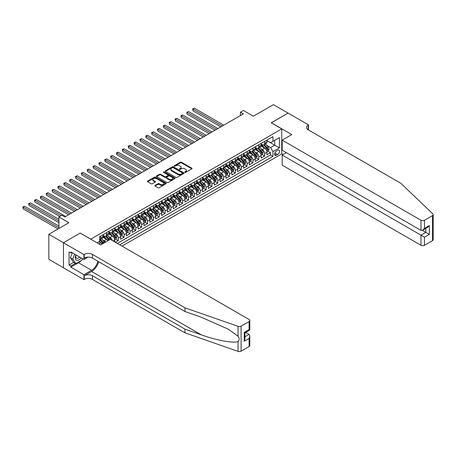 <?xml version="1.0" encoding="UTF-8"?>
<svg xmlns="http://www.w3.org/2000/svg" width="456" height="456" viewBox="0 0 456 456"><rect width="100%" height="100%" fill="white"/><g stroke="black" fill="none" stroke-linecap="round" stroke-linejoin="round"><path stroke-width="0.68" d="M184.908 172.379A0.57 0.331 0 0 0 185.712 172.379L191.816 168.857A0.815 0.467 0 0 0 192.056 168.526A0.815 0.467 0 0 0 191.816 168.19L181.471 162.216A0.815 0.467 0 0 0 180.32 162.216L174.215 165.745A0.57 0.331 0 0 0 175.018 166.206L175.811 165.75A2.599 1.499 0 0 1 179.487 165.75L180.348 166.252A2.599 1.499 0 0 1 181.112 167.312A2.599 1.499 0 0 1 180.348 168.372L179.561 168.828A0.57 0.331 0 0 0 180.365 169.296L181.157 168.84A2.599 1.499 0 0 1 184.834 168.84L185.695 169.336A2.599 1.499 0 0 1 186.458 170.396A2.599 1.499 0 0 1 185.695 171.462L184.908 171.918A0.57 0.331 0 0 0 184.908 172.379L184.908 171.918M155.086 185.381A0.815 0.467 0 0 0 154.852 185.712A0.815 0.467 0 0 0 155.086 186.048L157.993 187.724A0.815 0.467 0 0 0 159.138 187.724L165.921 183.808A0.815 0.467 0 0 0 166.161 183.472A0.815 0.467 0 0 0 165.921 183.141L155.576 177.167A0.815 0.467 0 0 0 154.424 177.167L147.647 181.083A0.815 0.467 0 0 0 147.408 181.414A0.815 0.467 0 0 0 147.647 181.75L151.153 183.774A0.815 0.467 0 0 0 152.298 183.774L155.205 182.098A0.815 0.467 0 0 0 155.439 181.767A0.815 0.467 0 0 0 155.205 181.431L153.467 180.428A2.172 1.254 0 0 1 152.828 179.539A2.172 1.254 0 0 1 154.168 178.381A2.172 1.254 0 0 1 156.539 178.655L163.351 182.588A2.172 1.254 0 0 1 163.989 183.472A2.172 1.254 0 0 1 162.644 184.634A2.172 1.254 0 0 1 160.278 184.361L159.138 183.705A0.815 0.467 0 0 0 157.993 183.705L155.086 185.381L155.086 186.048L157.993 184.384L157.993 183.705M80.302 233.124L90.847 239.109L281.745 128.894L271.206 122.806L288.038 113.088L273.4 104.635L253.342 116.217L243.39 110.466L240.46 112.159L243.39 113.852L64.786 216.965L61.856 215.272L58.932 216.965L58.932 228.462M80.302 233.022L63.469 242.746L48.832 234.293L68.884 222.71L58.932 216.965M175.868 177.401A0.815 0.467 0 0 0 177.013 177.401L183.796 173.485A0.815 0.467 0 0 0 184.036 173.155A0.815 0.467 0 0 0 183.796 172.818L173.451 166.85A0.815 0.467 0 0 0 172.305 166.85L165.522 170.766A0.815 0.467 0 0 0 165.283 171.097A0.815 0.467 0 0 0 165.522 171.427L175.868 177.401M163.767 172.505A0.57 0.331 0 0 1 164.342 172.585L174.847 178.649L168.076 182.56A0.815 0.467 0 0 1 166.93 182.56L156.585 176.586L156.585 175.925A0.815 0.467 0 0 0 156.345 176.255A0.815 0.467 0 0 0 156.585 176.586M156.585 175.925L159.486 174.249A0.815 0.467 0 0 1 160.637 174.249L164.833 176.671A0.815 0.467 0 0 0 165.978 176.671L167.905 175.56A0.815 0.467 0 0 0 168.144 175.229A0.815 0.467 0 0 0 167.905 174.893L163.539 172.374A0.57 0.331 0 0 1 164.342 171.906L174.859 177.982A0.815 0.467 0 0 1 175.098 178.313A0.815 0.467 0 0 1 174.859 178.644L174.859 177.982M63.441 267.746L48.832 259.31L48.832 234.293M115.322 242.256L118.252 240.563L115.585 239.024M114.439 233.187L115.909 234.036A3.312 1.915 60 0 1 118.252 238.095L120.589 236.744L120.589 239.212L124.106 237.183L121.438 235.644M120.293 229.807L121.763 230.656A3.312 1.915 60 0 1 124.106 234.715L126.449 233.364L126.449 235.832L129.96 233.803L127.298 232.264M126.147 226.427L127.617 227.276A3.312 1.915 60 0 1 129.96 231.334L132.303 229.984L132.303 232.452L135.82 230.422L133.152 228.883M132.006 223.047L133.477 223.896A3.312 1.915 60 0 1 135.82 227.954L138.157 226.598L138.157 229.066L141.673 227.042L139.006 225.503M137.86 219.667L139.331 220.516A3.312 1.915 60 0 1 141.673 224.574L144.016 223.218L144.016 225.686L147.527 223.657L144.865 222.123M143.714 216.286L145.185 217.136A3.312 1.915 60 0 1 147.527 221.188L149.87 219.838L149.87 222.306L153.387 220.276L150.719 218.737M149.574 212.906L151.044 213.756A3.312 1.915 60 0 1 153.387 217.808L155.724 216.457L155.724 218.926L159.241 216.896L156.573 215.357M155.428 209.521L156.898 210.37A3.312 1.915 60 0 1 159.241 214.428L161.584 213.077L161.584 215.545L165.095 213.516L162.433 211.977M161.281 206.14L162.752 206.99A3.312 1.915 60 0 1 165.095 211.048L167.437 209.697L167.437 212.165L170.954 210.136L168.287 208.597M167.141 202.76L168.612 203.61A3.312 1.915 60 0 1 170.954 207.668L173.297 206.317L173.297 208.785L176.808 206.756L174.141 205.217M172.995 199.38L174.466 200.23A3.312 1.915 60 0 1 176.808 204.288L179.151 202.937L179.151 205.405L182.662 203.376L180 201.837M178.849 196L180.32 196.85A3.312 1.915 60 0 1 182.662 200.908L185.005 199.551L185.005 202.019L188.522 199.996L185.854 198.457M184.708 192.62L186.179 193.469A3.312 1.915 60 0 1 188.522 197.528L190.864 196.171L190.864 198.639L194.376 196.61L191.708 195.077M190.562 189.24L192.033 190.089A3.312 1.915 60 0 1 194.376 194.142L196.718 192.791L196.718 195.259L200.23 193.23L197.568 191.691M196.416 185.86L197.887 186.709A3.312 1.915 60 0 1 200.23 190.762L202.572 189.411L202.572 191.879L206.089 189.85L203.422 188.311M202.276 182.474L203.746 183.323A3.312 1.915 60 0 1 206.089 187.382L208.432 186.031L208.432 188.499L211.943 186.47L209.275 184.931M208.13 179.094L209.6 179.943A3.312 1.915 60 0 1 211.943 184.002L214.286 182.651L214.286 185.119L217.797 183.09L215.135 181.551M213.984 175.714L215.454 176.563A3.312 1.915 60 0 1 217.797 180.622L220.14 179.271L220.14 181.739L223.657 179.71L220.989 178.171M219.843 172.334L221.314 173.183A3.312 1.915 60 0 1 223.657 177.241L225.999 175.891L225.999 178.359L229.51 176.329L226.843 174.79M225.697 168.954L227.168 169.803A3.312 1.915 60 0 1 229.51 173.861L231.853 172.505L231.853 174.973L235.364 172.949L232.702 171.41M231.551 165.574L233.022 166.423A3.312 1.915 60 0 1 235.364 170.481L237.707 169.125L237.707 171.593L241.224 169.564L238.556 168.03M237.411 162.194L238.881 163.043A3.312 1.915 60 0 1 241.224 167.095L243.567 165.745L243.567 168.213L247.078 166.183L244.41 164.644M243.265 158.813L244.735 159.663A3.312 1.915 60 0 1 247.078 163.715L249.421 162.364L249.421 164.833L252.932 162.803L250.27 161.264M249.118 155.428L250.589 156.277A3.312 1.915 60 0 1 252.932 160.335L255.274 158.984L255.274 161.452L258.791 159.423L256.124 157.884M254.978 152.047L256.449 152.897A3.312 1.915 60 0 1 258.791 156.955L261.134 155.604L261.134 158.072L264.645 156.043L264.645 153.575A3.312 1.915 -120 0 0 262.303 149.517L260.832 148.667M261.978 154.504L264.645 156.043M102.053 244.131A3.312 1.915 -120 0 0 100.685 242.826L98.924 241.811M107.912 240.751A3.312 1.915 -120 0 0 106.539 239.446L102.919 237.354M105.57 242.102A3.312 1.915 60 0 0 104.196 240.802L102.725 239.953M114.735 241.914L114.735 240.124A3.312 1.915 -120 0 0 112.393 236.065L108.773 233.974M112.256 240.483A3.312 1.915 60 0 0 110.05 237.416L108.579 236.567M120.589 236.744A3.312 1.915 -120 0 0 118.252 232.685L114.627 230.593M126.449 233.364A3.312 1.915 -120 0 0 124.106 229.305L120.487 227.213M132.303 229.984A3.312 1.915 -120 0 0 129.96 225.925L126.34 223.833M138.157 226.598A3.312 1.915 -120 0 0 135.82 222.545L132.194 220.453M144.016 223.218A3.312 1.915 -120 0 0 141.673 219.165L138.054 217.073M149.87 219.838A3.312 1.915 -120 0 0 147.527 215.779L143.908 213.693M155.724 216.457A3.312 1.915 -120 0 0 153.387 212.399L149.762 210.307M161.584 213.077A3.312 1.915 -120 0 0 159.241 209.019L155.621 206.927M167.437 209.697A3.312 1.915 -120 0 0 165.095 205.639L161.475 203.547M173.297 206.317A3.312 1.915 -120 0 0 170.954 202.259L167.329 200.167M179.151 202.937A3.312 1.915 -120 0 0 176.808 198.879L173.189 196.787M185.005 199.551A3.312 1.915 -120 0 0 182.662 195.499L179.043 193.407M190.864 196.171A3.312 1.915 -120 0 0 188.522 192.118L184.897 190.027M196.718 192.791A3.312 1.915 -120 0 0 194.376 188.733L190.756 186.646M202.572 189.411A3.312 1.915 -120 0 0 200.23 185.353L196.61 183.261M208.432 186.031A3.312 1.915 -120 0 0 206.089 181.972L202.464 179.881M214.286 182.651A3.312 1.915 -120 0 0 211.943 178.592L208.324 176.5M220.14 179.271A3.312 1.915 -120 0 0 217.797 175.212L214.177 173.12M225.999 175.891A3.312 1.915 -120 0 0 223.657 171.832L220.031 169.74M231.853 172.505A3.312 1.915 -120 0 0 229.51 168.452L225.891 166.36M237.707 169.125A3.312 1.915 -120 0 0 235.364 165.072L231.745 162.98M243.567 165.745A3.312 1.915 -120 0 0 241.224 161.686L237.599 159.6M249.421 162.364A3.312 1.915 -120 0 0 247.078 158.306L243.458 156.214M255.274 158.984A3.312 1.915 -120 0 0 252.932 154.926L249.312 152.834M261.134 155.604A3.312 1.915 -120 0 0 258.791 151.546L255.166 149.454M277.704 150.298L276.416 151.039A2.565 1.482 120 0 0 274.74 153.301A2.565 1.482 120 0 0 275.133 155.359A2.565 1.482 120 0 0 276.416 155.234L277.704 154.487A2.565 1.482 120 0 0 279.38 152.224A2.565 1.482 120 0 0 278.986 150.166A2.565 1.482 120 0 0 277.704 150.298M122.026 246.126L281.745 153.911L281.745 128.894M119.746 244.804L272.962 156.345L272.962 151.614L270.619 147.556L266.686 145.287M97.139 242.843L99.63 241.406L99.63 236.675L272.962 136.6L272.962 141.337L279.403 137.615L279.403 147.892L272.962 151.614M103.022 235.256L104.196 235.929A3.312 1.915 60 0 0 105.855 236.094L108.192 234.743A3.312 1.915 -120 0 0 108.881 233.227L108.881 231.334M108.881 231.876L110.05 232.549A3.312 1.915 60 0 0 111.709 232.714L114.051 231.363A3.312 1.915 -120 0 0 114.735 229.847L114.735 227.954M114.735 228.496L115.909 229.168A3.312 1.915 60 0 0 117.562 229.334L119.905 227.983A3.312 1.915 -120 0 0 120.589 226.467L120.589 224.574M120.589 225.11L121.763 225.788A3.312 1.915 60 0 0 123.422 225.954L125.759 224.603A3.312 1.915 -120 0 0 126.449 223.087L126.449 221.188M126.449 221.73L127.617 222.408A3.312 1.915 60 0 0 129.276 222.574L131.619 221.217A3.312 1.915 -120 0 0 132.303 219.701L132.303 217.808M132.303 218.35L133.477 219.028A3.312 1.915 60 0 0 135.13 219.194L137.473 217.837A3.312 1.915 -120 0 0 138.157 216.321L138.157 214.428M138.157 214.97L139.331 215.648A3.312 1.915 60 0 0 140.989 215.808L143.326 214.457A3.312 1.915 -120 0 0 144.016 212.941L144.016 211.048M144.016 211.59L145.185 212.268A3.312 1.915 60 0 0 146.843 212.428L149.186 211.077A3.312 1.915 -120 0 0 149.87 209.56L149.87 207.668M149.87 208.21L151.044 208.882A3.312 1.915 60 0 0 152.697 209.047L155.04 207.697A3.312 1.915 -120 0 0 155.724 206.18L155.724 204.288M155.724 204.829L156.898 205.502A3.312 1.915 60 0 0 158.557 205.667L160.894 204.316A3.312 1.915 -120 0 0 161.584 202.8L161.584 200.908M161.584 201.449L162.752 202.122A3.312 1.915 60 0 0 164.411 202.287L166.754 200.936A3.312 1.915 -120 0 0 167.437 199.42L167.437 197.522M167.437 198.064L168.612 198.742A3.312 1.915 60 0 0 170.265 198.907L172.607 197.556A3.312 1.915 -120 0 0 173.297 196.04L173.297 194.142M173.297 194.683L174.466 195.362A3.312 1.915 60 0 0 176.124 195.527L178.461 194.17A3.312 1.915 -120 0 0 179.151 192.654L179.151 190.762M179.151 191.303L180.32 191.982A3.312 1.915 60 0 0 181.978 192.147L184.321 190.79A3.312 1.915 -120 0 0 185.005 189.274L185.005 187.382M185.005 187.923L186.179 188.602A3.312 1.915 60 0 0 187.832 188.761L190.175 187.41A3.312 1.915 -120 0 0 190.864 185.894L190.864 184.002M190.864 184.543L192.033 185.221A3.312 1.915 60 0 0 193.692 185.381L196.029 184.03A3.312 1.915 -120 0 0 196.718 182.514L196.718 180.622M196.718 181.163L197.887 181.836A3.312 1.915 60 0 0 199.546 182.001L201.888 180.65A3.312 1.915 -120 0 0 202.572 179.134L202.572 177.241M202.572 177.783L203.746 178.456A3.312 1.915 60 0 0 205.399 178.621L207.742 177.27A3.312 1.915 -120 0 0 208.432 175.754L208.432 173.861M208.432 174.403L209.6 175.075A3.312 1.915 60 0 0 211.259 175.241L213.596 173.89A3.312 1.915 -120 0 0 214.286 172.374L214.286 170.476M214.286 171.017L215.454 171.695A3.312 1.915 60 0 0 217.113 171.861L219.456 170.51A3.312 1.915 -120 0 0 220.14 168.994L220.14 167.095M220.14 167.637L221.314 168.315A3.312 1.915 60 0 0 222.967 168.481L225.31 167.124A3.312 1.915 -120 0 0 225.999 165.608L225.999 163.715M225.999 164.257L227.168 164.935A3.312 1.915 60 0 0 228.826 165.1L231.163 163.744A3.312 1.915 -120 0 0 231.853 162.228L231.853 160.335M231.853 160.877L233.022 161.555A3.312 1.915 60 0 0 234.68 161.715L237.023 160.364A3.312 1.915 -120 0 0 237.707 158.848L237.707 156.955M237.707 157.497L238.881 158.175A3.312 1.915 60 0 0 240.534 158.335L242.877 156.984A3.312 1.915 -120 0 0 243.567 155.467L243.567 153.575M243.567 154.117L244.735 154.789A3.312 1.915 60 0 0 246.394 154.954L248.731 153.604A3.312 1.915 -120 0 0 249.421 152.087L249.421 150.195M249.421 150.736L250.589 151.409A3.312 1.915 60 0 0 252.248 151.574L254.59 150.224A3.312 1.915 -120 0 0 255.274 148.707L255.274 146.815M255.274 147.356L256.449 148.029A3.312 1.915 60 0 0 258.102 148.194L260.444 146.843A3.312 1.915 -120 0 0 261.134 145.327L261.134 143.429M117.283 243.384L270.499 154.926L270.499 152.663L266.988 154.692L266.988 152.224A3.312 1.915 -120 0 0 264.645 148.166L261.026 146.074M261.134 143.971L262.303 144.649A3.312 1.915 -120 0 0 263.961 144.814A3.312 1.915 -120 0 0 264.645 143.298L264.645 141.406M263.961 144.814L266.298 143.463A3.312 1.915 -120 0 0 266.988 141.947L266.988 140.049M100.685 236.065L100.685 237.958A3.312 1.915 60 0 1 99.995 239.474A3.312 1.915 60 0 1 99.63 239.611M99.995 239.474L102.338 238.123A3.312 1.915 -120 0 0 103.022 236.607L103.022 234.715M106.539 232.685L106.539 234.578A3.312 1.915 60 0 1 105.855 236.094M112.393 229.305L112.393 231.198A3.312 1.915 60 0 1 111.709 232.714M118.252 225.925L118.252 227.818A3.312 1.915 60 0 1 117.562 229.334M124.106 222.545L124.106 224.437A3.312 1.915 60 0 1 123.422 225.954M129.96 219.165L129.96 221.057A3.312 1.915 60 0 1 129.276 222.574M135.82 215.779L135.82 217.677A3.312 1.915 60 0 1 135.13 219.194M141.673 212.399L141.673 214.291A3.312 1.915 60 0 1 140.989 215.808M147.527 209.019L147.527 210.911A3.312 1.915 60 0 1 146.843 212.428M153.387 205.639L153.387 207.531A3.312 1.915 60 0 1 152.697 209.047M159.241 202.259L159.241 204.151A3.312 1.915 60 0 1 158.557 205.667M165.095 198.879L165.095 200.771A3.312 1.915 60 0 1 164.411 202.287M170.954 195.499L170.954 197.391A3.312 1.915 60 0 1 170.265 198.907M176.808 192.113L176.808 194.011A3.312 1.915 60 0 1 176.124 195.527M182.662 188.733L182.662 190.631A3.312 1.915 60 0 1 181.978 192.147M188.522 185.353L188.522 187.245A3.312 1.915 60 0 1 187.832 188.761M194.376 181.972L194.376 183.865A3.312 1.915 60 0 1 193.692 185.381M200.23 178.592L200.23 180.485A3.312 1.915 60 0 1 199.546 182.001M206.089 175.212L206.089 177.105A3.312 1.915 60 0 1 205.399 178.621M211.943 171.832L211.943 173.725A3.312 1.915 60 0 1 211.259 175.241M217.797 168.452L217.797 170.345A3.312 1.915 60 0 1 217.113 171.861M223.657 165.066L223.657 166.964A3.312 1.915 60 0 1 222.967 168.481M229.51 161.686L229.51 163.584A3.312 1.915 60 0 1 228.826 165.1M235.364 158.306L235.364 160.198A3.312 1.915 60 0 1 234.68 161.715M241.224 154.926L241.224 156.818A3.312 1.915 60 0 1 240.534 158.335M247.078 151.546L247.078 153.438A3.312 1.915 60 0 1 246.394 154.954M252.932 148.166L252.932 150.058A3.312 1.915 60 0 1 252.248 151.574M258.791 144.786L258.791 146.678A3.312 1.915 60 0 1 258.102 148.194M258.791 156.955L258.791 159.423M252.932 160.335L252.932 162.803M247.078 163.715L247.078 166.183M241.224 167.095L241.224 169.564M235.364 170.481L235.364 172.949M229.51 173.861L229.51 176.329M223.657 177.241L223.657 179.71M217.797 180.622L217.797 183.09M211.943 184.002L211.943 186.47M206.089 187.382L206.089 189.85M200.23 190.762L200.23 193.23M194.376 194.142L194.376 196.61M188.522 197.528L188.522 199.996M182.662 200.908L182.662 203.376M176.808 204.288L176.808 206.756M170.954 207.668L170.954 210.136M165.095 211.048L165.095 213.516M159.241 214.428L159.241 216.896M153.387 217.808L153.387 220.276M147.527 221.188L147.527 223.657M141.673 224.574L141.673 227.042M135.82 227.954L135.82 230.422M129.96 231.334L129.96 233.803M124.106 234.715L124.106 237.183M118.252 238.095L118.252 240.563M270.619 147.556L274.717 145.19L274.717 140.323L279.403 137.615M266.988 140.727L279.403 147.892M266.988 140.59L270.619 142.688L272.962 141.337M240.46 112.159L240.46 115.539M267.837 151.124L270.499 152.663M270.499 154.926L272.962 156.345M185.13 172.459L185.695 172.134A2.599 1.499 0 0 0 186.458 171.074L186.458 170.396M181.112 167.312L181.112 167.99A2.599 1.499 0 0 1 180.348 169.051L179.789 169.375M191.816 168.19L191.816 168.857L181.471 162.895A0.815 0.467 0 0 0 180.32 162.895L174.443 166.292M183.796 172.818L183.796 173.485L173.451 167.523A0.815 0.467 0 0 0 172.305 167.523L165.534 171.433L165.522 170.766M182.36 173.383A0.57 0.331 0 0 0 182.36 172.921L173.28 167.677A0.57 0.331 0 0 0 172.476 167.677L171.644 168.161A2.599 1.499 0 0 0 170.88 169.222A2.599 1.499 0 0 0 171.644 170.282L177.851 173.867A2.599 1.499 0 0 0 181.528 173.867L182.36 173.383L182.36 174.061A0.57 0.331 0 0 0 182.531 173.827L182.531 173.155M170.88 169.222L170.88 169.894A2.599 1.499 0 0 0 171.644 170.96L171.644 170.282M182.36 174.061L181.528 174.545A2.599 1.499 0 0 1 177.851 174.545L171.644 170.96M156.596 176.592L159.486 174.922L159.486 174.249M168.144 175.229L168.144 175.902A0.815 0.467 0 0 1 167.905 176.233L165.978 177.344A0.815 0.467 0 0 1 164.833 177.344L160.637 174.922A0.815 0.467 0 0 0 159.486 174.922M169.187 179.185A2.172 1.254 0 0 0 171.553 179.459A2.172 1.254 0 0 0 172.898 178.296A2.172 1.254 0 0 0 172.26 177.407L169.86 176.022A0.815 0.467 0 0 0 168.709 176.022L166.788 177.133A0.815 0.467 0 0 0 166.548 177.47A0.815 0.467 0 0 0 166.788 177.8L169.187 179.185L169.187 179.858A2.172 1.254 0 0 0 171.553 180.131A2.172 1.254 0 0 0 172.898 178.974L172.898 178.296M166.548 177.47L166.548 178.142A0.815 0.467 0 0 0 166.788 178.473L166.788 177.8M169.187 179.858L166.788 178.473M163.989 183.472L163.989 184.15A2.172 1.254 0 0 1 162.644 185.307A2.172 1.254 0 0 1 160.278 185.039L159.138 184.384A0.815 0.467 0 0 0 157.993 184.384M152.828 179.539L152.828 180.217A2.172 1.254 0 0 0 153.467 181.106L153.467 180.428M155.194 182.104L153.467 181.106M165.91 183.814L155.576 177.846A0.815 0.467 0 0 0 154.424 177.846L147.653 181.756L147.647 181.083M266.937 151.643L268.453 150.771L269.034 149.078A2.194 1.265 -120 0 0 268.179 147.02L265.506 143.919M264.97 148.377L261.795 144.706A6.333 3.659 -120 0 0 261.134 144.01M263.232 147.351L261.453 145.293A5.261 3.038 -120 0 0 261.134 144.94M223.771 125.178L194.404 108.22L192.939 109.064L192.939 110.757L220.841 126.865M263.659 144.934L266.367 148.063A2.194 1.265 60 0 1 267.148 149.579L267.854 149.169A2.194 1.265 -120 0 0 267.068 147.659L264.394 144.563M263.819 144.883L266.726 148.246A1.117 0.644 60 0 1 267.011 148.685L267.854 149.169M192.939 110.757L192.62 108.881L222.306 126.021M192.62 108.881L194.404 108.22M75.878 254.847A5.381 3.107 120 0 0 77.144 260.359A5.381 3.107 120 0 0 81.157 257.891M76.061 254.95A3.688 2.126 120 0 0 76.511 258.244A3.688 2.126 120 0 0 77.047 258.415A3.688 2.126 120 0 0 79.589 256.99M82.667 258.763L82.205 259.954L75.884 263.602L73.541 262.251L70.378 257.754L72.31 252.784M75.884 263.602L72.721 259.105L74.653 254.135M70.378 257.754L72.721 259.105M286.339 152.646L282.184 155.046L282.184 165.152L420.968 245.277L420.968 235.171L425.824 232.366L425.824 228.405M282.184 155.046L424.479 237.2L424.479 245.277L432.47 240.665L432.47 215.648A2.485 1.436 0 0 0 433.2 214.633A2.485 1.436 0 0 0 432.841 213.892L400.761 183.244L308.239 129.823A5.797 3.346 180 0 1 306.546 127.458A5.797 3.346 180 0 1 308.239 125.092L308.564 124.904L288.067 113.071L271.291 122.858M271.291 122.761L291.789 134.588L282.184 140.134L420.968 220.259A2.485 1.436 0 0 0 424.479 220.259L432.47 215.648M308.564 124.904L308.387 129.909M281.745 153.809L283.034 154.555M282.184 140.134L282.184 150.246L420.968 230.371L420.968 220.259M433.2 214.633L433.2 239.651A2.485 1.436 180 0 1 432.47 240.665M424.479 245.277A2.485 1.436 180 0 1 420.968 245.277M307.509 129.31A5.797 3.346 180 0 1 308.239 128.791L308.239 125.092M422.37 230.371L429.341 234.395L424.479 237.2M424.479 220.259L424.479 228.342L422.723 230.195L420.968 230.371M424.479 228.342L429.341 225.538L427.585 227.39L422.723 230.195M249.096 346.537L249.096 338.455L249.825 336.004L249.825 345.523A2.485 1.436 180 0 1 249.096 346.537L241.104 351.148A2.485 1.436 180 0 1 238.06 351.365L184.976 332.84L184.976 329.141L92.454 275.726A5.797 3.346 -0 0 0 84.257 275.726L91.576 271.497A10.784 6.23 120 0 0 98.701 261.715M184.976 329.141L201.256 334.818C216.811 340.427 234.196 343.567 238.06 341.47C239.474 340.028 239.474 338.284 238.06 336.237L228.513 329.295L201.256 317.205L184.976 311.528L92.454 258.107A5.797 3.346 -0 0 0 84.257 258.107L84.257 254.408L83.932 254.59L63.441 242.763L80.216 233.073L100.713 244.906L110.318 239.36L249.096 319.491A2.485 1.436 -0 0 1 249.825 320.5A2.485 1.436 -0 0 1 249.096 321.514L241.104 326.131L241.104 351.148M184.976 332.84L92.454 279.425A5.797 3.346 -0 0 0 84.257 279.425L83.932 279.613L63.441 267.78L63.441 242.763M184.976 311.528L184.976 307.823L92.454 254.408A5.797 3.346 -0 0 0 84.257 254.408M238.06 336.237L238.06 326.342L184.976 307.823M81.043 260.627A9.314 5.381 -60 0 1 78.46 262.724L70.817 267.136L70.817 266.053L75.474 263.368M71.757 252.464L70.817 253.006L69.061 251.991L69.061 265.039L70.817 266.053M70.817 253.006L70.817 251.923L83.932 259.498L83.932 254.59M83.932 279.613L83.932 274.711L91.576 270.3A9.314 5.381 120 0 0 97.886 261.242M70.817 267.136L83.932 274.711M245.67 332.418L249.096 334.396L249.825 336.004M88.025 257.133L83.932 259.498M238.06 326.342A2.485 1.436 -0 0 0 241.104 326.131M69.061 265.039L73.718 262.354M249.096 338.455L244.239 341.259L244.963 338.814L244.963 332.823L249.825 330.019L249.825 320.5M244.239 341.259L244.239 332.401C245.185 332.948 245.185 332.948 244.239 332.401L249.096 329.597C250.048 330.144 250.048 330.144 249.096 329.597L249.096 321.514M261.083 155.023L262.593 154.151L263.18 152.458A2.194 1.265 -120 0 0 262.325 150.4L259.652 147.299M259.116 151.762L255.941 148.086A6.333 3.659 -120 0 0 255.274 147.391M257.372 150.731L255.599 148.673A5.261 3.038 -120 0 0 255.274 148.32M217.917 128.558L188.55 111.6L187.085 112.45L187.085 114.137L214.987 130.245M257.805 148.314L260.513 151.449A2.194 1.265 60 0 1 261.294 152.959L261.995 152.555A2.194 1.265 -120 0 0 261.214 151.039L258.541 147.944M257.965 148.263L260.872 151.626A1.117 0.644 60 0 1 261.151 152.065L261.995 152.555M187.085 114.137L186.76 112.261L216.452 129.401M186.76 112.261L188.55 111.6M255.229 158.403L256.739 157.531L257.326 155.838A2.194 1.265 -120 0 0 256.471 153.78L253.792 150.679M253.257 155.143L250.087 151.466A6.333 3.659 -120 0 0 249.421 150.771M251.518 154.111L249.745 152.053A5.261 3.038 -120 0 0 249.421 151.7M212.057 131.938L182.691 114.98L181.231 115.83L181.231 117.517L209.133 133.625M251.951 151.694L254.653 154.829A2.194 1.265 60 0 1 255.44 156.34L256.141 155.935A2.194 1.265 -120 0 0 255.36 154.419L252.681 151.324M252.105 151.643L255.018 155.011A1.117 0.644 60 0 1 255.297 155.445L256.141 155.935M181.231 117.517L180.907 115.642L210.598 132.781M180.907 115.642L182.691 114.98M249.369 161.783L250.885 160.911L251.467 159.218A2.194 1.265 -120 0 0 250.612 157.16L247.939 154.06M247.403 158.523L244.228 154.846A6.333 3.659 -120 0 0 243.567 154.151M245.664 157.491L243.886 155.433A5.261 3.038 -120 0 0 243.567 155.08M206.203 135.318L176.837 118.36L175.372 119.21L175.372 120.897L203.273 137.011M246.092 155.074L248.799 158.209A2.194 1.265 60 0 1 249.58 159.72L250.287 159.315A2.194 1.265 -120 0 0 249.5 157.804L246.827 154.704M246.251 155.023L249.158 158.392A1.117 0.644 60 0 1 249.443 158.825L250.287 159.315M175.372 120.897L175.053 119.022L204.738 136.162M175.053 119.022L176.837 118.36M243.515 165.163L245.026 164.291L245.613 162.604A2.194 1.265 -120 0 0 244.758 160.54L242.085 157.445M241.549 161.903L238.374 158.226A6.333 3.659 -120 0 0 237.707 157.531M239.805 160.871L238.032 158.819A5.261 3.038 -120 0 0 237.707 158.466M200.349 138.698L170.983 121.746L169.518 122.59L169.518 124.277L197.419 140.391M240.238 158.454L242.945 161.589A2.194 1.265 60 0 1 243.726 163.1L244.427 162.695A2.194 1.265 -120 0 0 243.646 161.185L240.973 158.084M240.397 158.403L243.304 161.772A1.117 0.644 60 0 1 243.584 162.211L244.427 162.695M169.518 124.277L169.193 122.402L198.884 139.542M169.193 122.402L170.983 121.746M237.661 168.549L239.172 167.671L239.759 165.984A2.194 1.265 -120 0 0 238.904 163.921L236.225 160.825M235.689 165.283L232.52 161.612A6.333 3.659 -120 0 0 231.853 160.911M233.951 164.251L232.178 162.199A5.261 3.038 -120 0 0 231.853 161.846M194.49 142.078L165.123 125.126L163.664 125.97L163.664 127.663L191.566 143.771M234.384 161.834L237.086 164.969A2.194 1.265 60 0 1 237.872 166.48L238.573 166.075A2.194 1.265 -120 0 0 237.793 164.565L235.114 161.464M234.538 161.783L237.451 165.152A1.117 0.644 60 0 1 237.73 165.591L238.573 166.075M163.664 127.663L163.339 125.782L193.03 142.927M163.339 125.782L165.123 125.126M231.802 171.929L233.318 171.051L233.899 169.364A2.194 1.265 -120 0 0 233.044 167.301L230.371 164.206M229.835 168.663L226.66 164.992A6.333 3.659 -120 0 0 225.999 164.297M228.097 167.631L226.319 165.579A5.261 3.038 -120 0 0 225.999 165.226M188.636 145.458L159.269 128.506L157.804 129.35L157.804 131.043L185.706 147.151M228.524 165.214L231.232 168.35A2.194 1.265 60 0 1 232.013 169.86L232.72 169.455A2.194 1.265 -120 0 0 231.933 167.945L229.26 164.85M228.684 165.163L231.591 168.532A1.117 0.644 60 0 1 231.876 168.971L232.72 169.455M157.804 131.043L157.485 129.168L187.171 146.308M157.485 129.168L159.269 128.506M225.948 175.309L227.458 174.431L228.046 172.744A2.194 1.265 -120 0 0 227.191 170.681L224.517 167.586M223.981 172.043L220.807 168.372A6.333 3.659 -120 0 0 220.14 167.677M222.237 171.011L220.465 168.959A5.261 3.038 -120 0 0 220.14 168.606M182.782 148.838L153.415 131.887L151.951 132.73L151.951 134.423L179.852 150.531M222.67 168.6L225.378 171.73A2.194 1.265 60 0 1 226.159 173.24L226.86 172.835A2.194 1.265 -120 0 0 226.079 171.325L223.406 168.23M222.83 168.549L225.737 171.912A1.117 0.644 60 0 1 226.016 172.351L226.86 172.835M151.951 134.423L151.626 132.548L181.317 149.688M151.626 132.548L153.415 131.887M220.094 178.689L221.605 177.817L222.192 176.124A2.194 1.265 -120 0 0 221.337 174.067L218.658 170.966M218.122 175.423L214.953 171.752A6.333 3.659 -120 0 0 214.286 171.057M216.383 174.397L214.611 172.339A5.261 3.038 -120 0 0 214.286 171.986M176.922 152.224L147.556 135.267L146.097 136.11L146.097 137.803L173.998 153.911M216.817 171.98L219.518 175.11A2.194 1.265 60 0 1 220.305 176.626L221.006 176.215A2.194 1.265 -120 0 0 220.225 174.705L217.546 171.61M216.97 171.929L219.883 175.292A1.117 0.644 60 0 1 220.162 175.731L221.006 176.215M146.097 137.803L145.772 135.928L175.463 153.068M145.772 135.928L147.556 135.267M214.234 182.069L215.751 181.197L216.332 179.504A2.194 1.265 -120 0 0 215.477 177.447L212.804 174.346M212.268 178.809L209.093 175.132A6.333 3.659 -120 0 0 208.432 174.437M210.529 177.777L208.751 175.72A5.261 3.038 -120 0 0 208.432 175.366M171.068 155.604L141.702 138.647L140.237 139.496L140.237 141.183L168.139 157.291M210.957 175.36L213.665 178.495A2.194 1.265 60 0 1 214.445 180.006L215.152 179.601A2.194 1.265 -120 0 0 214.366 178.085L211.692 174.99M211.117 175.309L214.024 178.672A1.117 0.644 60 0 1 214.309 179.111L215.152 179.601M140.237 141.183L139.918 139.308L169.603 156.448M139.918 139.308L141.702 138.647M208.381 185.45L209.891 184.577L210.478 182.885A2.194 1.265 -120 0 0 209.623 180.827L206.95 177.726M206.414 182.189L203.239 178.513A6.333 3.659 -120 0 0 202.572 177.817M204.67 181.157L202.897 179.1A5.261 3.038 -120 0 0 202.572 178.746M165.214 158.984L135.848 142.027L134.383 142.876L134.383 144.563L162.285 160.672M205.103 178.741L207.811 181.876A2.194 1.265 60 0 1 208.591 183.386L209.293 182.981A2.194 1.265 -120 0 0 208.512 181.465L205.838 178.37M205.263 178.689L208.17 182.058A1.117 0.644 60 0 1 208.449 182.491L209.293 182.981M134.383 144.563L134.058 142.688L163.75 159.828M134.058 142.688L135.848 142.027M202.527 188.83L204.037 187.957L204.624 186.265A2.194 1.265 -120 0 0 203.769 184.207L201.09 181.106M200.554 185.569L197.385 181.893A6.333 3.659 -120 0 0 196.718 181.197M198.816 184.537L197.043 182.48A5.261 3.038 -120 0 0 196.718 182.132M159.355 162.364L129.988 145.407L128.529 146.256L128.529 147.944L156.431 164.057M199.249 182.121L201.951 185.256A2.194 1.265 60 0 1 202.738 186.766L203.439 186.361A2.194 1.265 -120 0 0 202.658 184.851L199.979 181.75M199.403 182.069L202.316 185.438A1.117 0.644 60 0 1 202.595 185.871L203.439 186.361M128.529 147.944L128.204 146.068L157.896 163.208M128.204 146.068L129.988 145.407M196.667 192.21L198.183 191.338L198.765 189.65A2.194 1.265 -120 0 0 197.91 187.587L195.236 184.492M194.701 188.949L191.526 185.273A6.333 3.659 -120 0 0 190.864 184.577M192.962 187.918L191.184 185.866A5.261 3.038 -120 0 0 190.864 185.512M153.501 165.745L124.135 148.793L122.67 149.636L122.67 151.324L150.571 167.437M193.39 185.501L196.097 188.636A2.194 1.265 60 0 1 196.878 190.146L197.585 189.742A2.194 1.265 -120 0 0 196.798 188.231L194.125 185.13M193.549 185.45L196.456 188.818A1.117 0.644 60 0 1 196.741 189.257L197.585 189.742M122.67 151.324L122.35 149.448L152.036 166.588M122.35 149.448L124.135 148.793M190.813 195.595L192.324 194.718L192.911 193.03A2.194 1.265 -120 0 0 192.056 190.967L189.382 187.872M188.847 192.329L185.672 188.659A6.333 3.659 -120 0 0 185.005 187.957M187.102 191.298L185.33 189.246A5.261 3.038 -120 0 0 185.005 188.892M147.647 169.125L118.281 152.173L116.816 153.016L116.816 154.709L144.717 170.818M187.536 188.881L190.243 192.016A2.194 1.265 60 0 1 191.024 193.526L191.725 193.122A2.194 1.265 -120 0 0 190.944 191.611L188.271 188.51M187.695 188.83L190.602 192.198A1.117 0.644 60 0 1 190.882 192.637L191.725 193.122M116.816 154.709L116.491 152.828L146.182 169.974M116.491 152.828L118.281 152.173M184.959 198.976L186.47 198.098L187.057 196.411A2.194 1.265 -120 0 0 186.202 194.347L183.523 191.252M182.987 195.709L179.818 192.039A6.333 3.659 -120 0 0 179.151 191.343M181.249 194.678L179.476 192.626A5.261 3.038 -120 0 0 179.151 192.272M141.787 172.505L112.421 155.553L110.962 156.397L110.962 158.089L138.863 174.198M181.682 192.261L184.384 195.396A2.194 1.265 60 0 1 185.17 196.906L185.871 196.502A2.194 1.265 -120 0 0 185.09 194.991L182.411 191.896M181.836 192.21L184.748 195.578A1.117 0.644 60 0 1 185.028 196.017L185.871 196.502M110.962 158.089L110.637 156.214L140.328 173.354M110.637 156.214L112.421 155.553M179.1 202.356L180.616 201.478L181.197 199.791A2.194 1.265 -120 0 0 180.342 197.727L177.669 194.632M177.133 199.09L173.958 195.419A6.333 3.659 -120 0 0 173.297 194.723M175.395 198.058L173.616 196.006A5.261 3.038 -120 0 0 173.297 195.652M135.934 175.891L106.567 158.933L105.102 159.777L105.102 161.47L133.004 177.578M175.822 195.647L178.53 198.776A2.194 1.265 60 0 1 179.311 200.287L180.017 199.882A2.194 1.265 -120 0 0 179.231 198.371L176.557 195.276M175.982 195.595L178.889 198.958A1.117 0.644 60 0 1 179.174 199.397L180.017 199.882M105.102 161.47L104.783 159.594L134.469 176.734M104.783 159.594L106.567 158.933M173.246 205.736L174.756 204.864L175.343 203.171A2.194 1.265 -120 0 0 174.488 201.113L171.815 198.012M171.279 202.47L168.104 198.799A6.333 3.659 -120 0 0 167.437 198.103M169.535 201.444L167.762 199.386A5.261 3.038 -120 0 0 167.437 199.033M130.08 179.271L100.713 162.313L99.248 163.157L99.248 164.85L127.15 180.958M169.968 199.027L172.676 202.156A2.194 1.265 60 0 1 173.457 203.672L174.158 203.262A2.194 1.265 -120 0 0 173.377 201.751L170.704 198.656M170.128 198.976L173.035 202.339A1.117 0.644 60 0 1 173.314 202.777L174.158 203.262M99.248 164.85L98.924 162.974L128.615 180.114M98.924 162.974L100.713 162.313M167.392 209.116L168.902 208.244L169.489 206.551A2.194 1.265 -120 0 0 168.635 204.493L165.955 201.392M165.42 205.855L162.25 202.179A6.333 3.659 -120 0 0 161.584 201.484M163.681 204.824L161.909 202.766A5.261 3.038 -120 0 0 161.584 202.413M124.22 182.651L94.854 165.693L93.394 166.543L93.394 168.23L121.296 184.338M164.114 202.407L166.816 205.542A2.194 1.265 60 0 1 167.603 207.052L168.304 206.648A2.194 1.265 -120 0 0 167.523 205.132L164.844 202.036M164.268 202.356L167.181 205.724A1.117 0.644 60 0 1 167.46 206.158L168.304 206.648M93.394 168.23L93.07 166.355L122.761 183.494M93.07 166.355L94.854 165.693M161.532 212.496L163.048 211.624L163.63 209.931A2.194 1.265 -120 0 0 162.775 207.873L160.102 204.772M159.566 209.236L156.391 205.559A6.333 3.659 -120 0 0 155.724 204.864M157.827 208.204L156.049 206.146A5.261 3.038 -120 0 0 155.724 205.793M118.366 186.031L89 169.073L87.535 169.923L87.535 171.61L115.436 187.718M158.255 205.787L160.962 208.922A2.194 1.265 60 0 1 161.743 210.433L162.45 210.028A2.194 1.265 -120 0 0 161.663 208.512L158.99 205.417M158.414 205.736L161.321 209.105A1.117 0.644 60 0 1 161.606 209.538L162.45 210.028M87.535 171.61L87.216 169.735L116.901 186.874M87.216 169.735L89 169.073M155.678 215.876L157.189 215.004L157.776 213.311A2.194 1.265 -120 0 0 156.921 211.253L154.248 208.153M153.712 212.616L150.537 208.939A6.333 3.659 -120 0 0 149.87 208.244M151.968 211.584L150.195 209.526A5.261 3.038 -120 0 0 149.87 209.179M112.512 189.411L83.146 172.459L81.681 173.303L81.681 174.99L109.582 191.104M152.401 209.167L155.108 212.302A2.194 1.265 60 0 1 155.889 213.813L156.59 213.408A2.194 1.265 -120 0 0 155.809 211.897L153.136 208.797M152.56 209.116L155.467 212.485A1.117 0.644 60 0 1 155.747 212.918L156.59 213.408M81.681 174.99L81.356 173.115L111.047 190.255M81.356 173.115L83.146 172.459M149.825 219.256L151.335 218.384L151.922 216.697A2.194 1.265 -120 0 0 151.067 214.633L148.388 211.538M147.852 215.996L144.683 212.319A6.333 3.659 -120 0 0 144.016 211.624M146.114 214.964L144.341 212.912A5.261 3.038 -120 0 0 144.016 212.559M106.653 192.791L77.286 175.839L75.827 176.683L75.827 178.37L103.729 194.484M146.547 212.547L149.249 215.682A2.194 1.265 60 0 1 150.035 217.193L150.736 216.788A2.194 1.265 -120 0 0 149.956 215.278L147.277 212.177M146.701 212.496L149.614 215.865A1.117 0.644 60 0 1 149.893 216.304L150.736 216.788M75.827 178.37L75.502 176.495L105.194 193.635M75.502 176.495L77.286 175.839M143.965 222.642L145.481 221.764L146.062 220.077A2.194 1.265 -120 0 0 145.207 218.014L142.534 214.918M141.998 219.376L138.823 215.705A6.333 3.659 -120 0 0 138.157 215.004M140.26 218.344L138.481 216.292A5.261 3.038 -120 0 0 138.157 215.939M100.799 196.171L71.432 179.219L69.967 180.063L69.967 181.756L97.869 197.864M140.687 215.927L143.395 219.062A2.194 1.265 60 0 1 144.176 220.573L144.877 220.168A2.194 1.265 -120 0 0 144.096 218.658L141.423 215.557M140.847 215.876L143.754 219.245A1.117 0.644 60 0 1 144.039 219.684L144.877 220.168M69.967 181.756L69.648 179.875L99.334 197.02M69.648 179.875L71.432 179.219M138.111 226.022L139.621 225.144L140.209 223.457A2.194 1.265 -120 0 0 139.354 221.394L136.68 218.299M136.144 222.756L132.97 219.085A6.333 3.659 -120 0 0 132.303 218.39M134.4 221.724L132.628 219.672A5.261 3.038 -120 0 0 132.303 219.319M94.945 199.551L65.578 182.6L64.114 183.443L64.114 185.136L92.015 201.244M134.833 219.307L137.541 222.442A2.194 1.265 60 0 1 138.322 223.953L139.023 223.548A2.194 1.265 -120 0 0 138.242 222.038L135.569 218.943M134.993 219.256L137.9 222.625A1.117 0.644 60 0 1 138.179 223.064L139.023 223.548M64.114 185.136L63.789 183.261L93.48 200.401M63.789 183.261L65.578 182.6M132.257 229.402L133.768 228.53L134.355 226.837A2.194 1.265 -120 0 0 133.5 224.774L130.821 221.679M130.285 226.136L127.116 222.465A6.333 3.659 -120 0 0 126.449 221.77M128.546 225.104L126.774 223.052A5.261 3.038 -120 0 0 126.449 222.699M89.085 202.937L59.719 185.98L58.26 186.823L58.26 188.516L86.161 204.624M128.98 222.693L131.681 225.823A2.194 1.265 60 0 1 132.468 227.339L133.169 226.928A2.194 1.265 -120 0 0 132.388 225.418L129.709 222.323M129.133 222.642L132.046 226.005A1.117 0.644 60 0 1 132.326 226.444L133.169 226.928M58.26 188.516L57.935 186.641L87.626 203.781M57.935 186.641L59.719 185.98M126.397 232.782L127.914 231.91L128.495 230.217A2.194 1.265 -120 0 0 127.64 228.16L124.967 225.059M124.431 229.516L121.256 225.845A6.333 3.659 -120 0 0 120.589 225.15M122.692 228.49L120.914 226.432A5.261 3.038 -120 0 0 120.589 226.079M83.231 206.317L53.865 189.36L52.4 190.203L52.4 191.896L80.302 208.004M123.12 226.073L125.827 229.203A2.194 1.265 60 0 1 126.608 230.719L127.309 230.308A2.194 1.265 -120 0 0 126.529 228.798L123.855 225.703M123.28 226.022L126.187 229.385A1.117 0.644 60 0 1 126.472 229.824L127.309 230.308M52.4 191.896L52.081 190.021L81.766 207.161M52.081 190.021L53.865 189.36M120.544 236.162L122.054 235.29L122.641 233.597A2.194 1.265 -120 0 0 121.786 231.54L119.113 228.439M118.577 232.902L115.402 229.225A6.333 3.659 -120 0 0 114.735 228.53M116.833 231.87L115.06 229.813A5.261 3.038 -120 0 0 114.735 229.459M77.377 209.697L48.011 192.74L46.546 193.589L46.546 195.276L74.448 211.385M117.266 229.453L119.974 232.588A2.194 1.265 60 0 1 120.754 234.099L121.456 233.694A2.194 1.265 -120 0 0 120.675 232.178L118.001 229.083M117.426 229.402L120.333 232.771A1.117 0.644 60 0 1 120.612 233.204L121.456 233.694M46.546 195.276L46.221 193.401L75.913 210.541M46.221 193.401L48.011 192.74M114.69 239.542L116.2 238.67L116.787 236.977A2.194 1.265 -120 0 0 115.932 234.92L113.253 231.819M112.717 236.282L109.548 232.606A6.333 3.659 -120 0 0 108.881 231.91M110.979 235.25L109.206 233.193A5.261 3.038 -120 0 0 108.881 232.839M71.518 213.077L42.151 196.12L40.692 196.969L40.692 198.656L68.594 214.765M111.412 232.834L114.114 235.969A2.194 1.265 60 0 1 114.901 237.479L115.602 237.074A2.194 1.265 -120 0 0 114.821 235.558L112.142 232.463M111.566 232.782L114.479 236.151A1.117 0.644 60 0 1 114.758 236.584L115.602 237.074M40.692 198.656L40.367 196.781L70.059 213.921M40.367 196.781L42.151 196.12M110.814 239.651A2.194 1.265 -120 0 0 110.073 238.3L107.399 235.199M106.864 239.662L103.689 235.986A6.333 3.659 -120 0 0 103.022 235.29M105.125 238.63L103.347 236.578A5.261 3.038 -120 0 0 103.022 236.225M65.664 216.457L36.298 199.506L34.833 200.349L34.833 202.036L59.81 216.457M109.525 239.822A2.194 1.265 -120 0 0 108.961 238.944L106.288 235.843M105.712 236.162L108.619 239.531A1.117 0.644 60 0 1 108.904 239.964L109.087 240.073M105.553 236.214L108.26 239.349A2.194 1.265 60 0 1 108.819 240.226M34.833 202.036L34.513 200.161L61.275 215.614M34.513 200.161L36.298 199.506M104.783 242.558A2.194 1.265 -120 0 0 104.219 241.68L101.545 238.585M101.01 243.042L99.607 241.418M58.932 219.33L30.444 202.886L28.979 203.729L28.979 205.417L58.932 222.71M103.666 243.202A2.194 1.265 -120 0 0 103.107 242.324L100.428 239.223M99.858 239.542L102.765 242.911A1.117 0.644 60 0 1 103.045 243.35L103.227 243.453M99.699 239.594L102.406 242.729A2.194 1.265 60 0 1 102.965 243.607M28.979 205.417L28.654 203.541L58.932 221.023M28.654 203.541L30.444 202.886M58.932 226.09L24.584 206.266L23.125 207.109L23.125 208.802L58.054 228.969M23.125 208.802L22.8 206.921L58.932 227.783M22.8 206.921L24.584 206.266M98.895 243.857L100.685 242.826M104.196 240.802L106.539 239.446M110.05 237.416L112.393 236.065M115.909 234.036L118.252 232.685M121.763 230.656L124.106 229.305M127.617 227.276L129.96 225.925M133.477 223.896L135.82 222.545M139.331 220.516L141.673 219.165M145.185 217.136L147.527 215.779M151.044 213.756L153.387 212.399M156.898 210.37L159.241 209.019M162.752 206.99L165.095 205.639M168.612 203.61L170.954 202.259M174.466 200.23L176.808 198.879M180.32 196.85L182.662 195.499M186.179 193.469L188.522 192.118M192.033 190.089L194.376 188.733M197.887 186.709L200.23 185.353M203.746 183.323L206.089 181.972M209.6 179.943L211.943 178.592M215.454 176.563L217.797 175.212M221.314 173.183L223.657 171.832M227.168 169.803L229.51 168.452M233.022 166.423L235.364 165.072M238.881 163.043L241.224 161.686M244.735 159.663L247.078 158.306M250.589 156.277L252.932 154.926M256.449 152.897L258.791 151.546M262.303 149.517L264.645 148.166M264.645 143.298L266.988 141.947M100.685 237.958L103.022 236.607M106.539 234.578L108.881 233.227M112.393 231.198L114.735 229.847M118.252 227.818L120.589 226.467M124.106 224.437L126.449 223.087M129.96 221.057L132.303 219.701M135.82 217.677L138.157 216.321M141.673 214.291L144.016 212.941M147.527 210.911L149.87 209.56M153.387 207.531L155.724 206.18M159.241 204.151L161.584 202.8M165.095 200.771L167.437 199.42M170.954 197.391L173.297 196.04M176.808 194.011L179.151 192.654M182.662 190.631L185.005 189.274M188.522 187.245L190.864 185.894M194.376 183.865L196.718 182.514M200.23 180.485L202.572 179.134M206.089 177.105L208.432 175.754M211.943 173.725L214.286 172.374M217.797 170.345L220.14 168.994M223.657 166.964L225.999 165.608M229.51 163.584L231.853 162.228M235.364 160.198L237.707 158.848M241.224 156.818L243.567 155.467M247.078 153.438L249.421 152.087M252.932 150.058L255.274 148.707M258.791 146.678L261.134 145.327M264.645 153.575L266.988 152.224M113.185 241.019L114.735 240.124M274.894 152.868L277.704 154.487M274.597 154.185L276.416 155.234M185.695 172.134L185.695 171.462M179.561 169.296L179.561 168.828M180.348 169.051L180.348 168.372M174.215 166.206L174.215 165.745M180.32 162.895L180.32 162.216M181.471 162.895L181.471 162.216M172.305 167.523L172.305 166.85M173.451 167.523L173.451 166.85M177.851 174.545L177.851 173.867M181.528 174.545L181.528 173.867M160.637 174.922L160.637 174.249M164.833 177.344L164.833 176.671M165.978 177.344L165.978 176.671M167.905 176.233L167.905 175.56M164.342 172.585L164.342 171.906M159.138 184.384L159.138 183.705M160.278 185.039L160.278 184.361M155.205 182.098L155.205 181.431M154.424 177.846L154.424 177.167M155.576 177.846L155.576 177.167M165.921 183.808L165.921 183.141M266.6 150.514L269.023 149.118M261.795 144.706L262.097 144.529M267.068 147.659L268.179 147.02M265.318 148.667L266.367 148.063M429.341 225.538L429.341 234.395M201.256 334.818L91.576 271.497M92.454 258.107L92.454 254.408M92.454 275.726L92.454 279.425M238.06 351.365L238.06 341.47M84.257 275.726L84.257 279.425M78.46 262.724L91.576 270.3M244.963 336.784L249.096 334.396M260.746 153.9L263.169 152.504M255.941 148.086L256.243 147.915M261.214 151.039L262.325 150.4M259.464 152.053L260.513 151.449M254.893 157.28L257.309 155.884M250.087 151.466L250.39 151.295M255.36 154.419L256.471 153.78M253.61 155.433L254.653 154.829M249.033 160.66L251.455 159.264M244.228 154.846L244.53 154.675M249.5 157.804L250.612 157.16M247.75 158.813L248.799 158.209M243.179 164.04L245.602 162.644M238.374 158.226L238.676 158.055M243.646 161.185L244.758 160.54M241.897 162.194L242.945 161.589M237.325 167.42L239.742 166.024M232.52 161.612L232.822 161.435M237.793 164.565L238.904 163.921M236.043 165.574L237.086 164.969M231.466 170.8L233.888 169.404M226.66 164.992L226.963 164.815M231.933 167.945L233.044 167.301M230.183 168.954L231.232 168.35M225.612 174.181L228.034 172.784M220.807 168.372L221.109 168.196M226.079 171.325L227.191 170.681M224.329 172.334L225.378 171.73M219.758 177.561L222.175 176.164M214.953 171.752L215.255 171.576M220.225 174.705L221.337 174.067M218.475 175.714L219.518 175.11M213.898 180.946L216.321 179.55M209.093 175.132L209.395 174.961M214.366 178.085L215.477 177.447M212.616 179.1L213.665 178.495M208.044 184.327L210.467 182.93M203.239 178.513L203.541 178.342M208.512 181.465L209.623 180.827M206.762 182.48L207.811 181.876M202.19 187.707L204.607 186.31M197.385 181.893L197.687 181.722M202.658 184.851L203.769 184.207M200.908 185.86L201.951 185.256M196.331 191.087L198.753 189.69M191.526 185.273L191.828 185.102M196.798 188.231L197.91 187.587M195.048 189.24L196.097 188.636M190.477 194.467L192.899 193.07M185.672 188.659L185.974 188.482M190.944 191.611L192.056 190.967M189.194 192.62L190.243 192.016M184.623 197.847L187.04 196.45M179.818 192.039L180.12 191.862M185.09 194.991L186.202 194.347M183.34 196L184.384 195.396M178.763 201.227L181.186 199.831M173.958 195.419L174.26 195.242M179.231 198.371L180.342 197.727M177.481 199.38L178.53 198.776M172.91 204.607L175.326 203.211M168.104 198.799L168.406 198.622M173.377 201.751L174.488 201.113M171.627 202.76L172.676 202.156M167.056 207.993L169.472 206.596M162.25 202.179L162.553 202.008M167.523 205.132L168.635 204.493M165.773 206.146L166.816 205.542M161.196 211.373L163.618 209.977M156.391 205.559L156.693 205.388M161.663 208.512L162.775 207.873M159.913 209.526L160.962 208.922M155.342 214.753L157.759 213.357M150.537 208.939L150.839 208.768M155.809 211.897L156.921 211.253M154.06 212.906L155.108 212.302M149.488 218.133L151.905 216.737M144.683 212.319L144.985 212.148M149.956 215.278L151.067 214.633M148.206 216.286L149.249 215.682M143.629 221.513L146.051 220.117M138.823 215.705L139.126 215.528M144.096 218.658L145.207 218.014M142.346 219.667L143.395 219.062M137.775 224.893L140.191 223.497M132.97 219.085L133.272 218.908M138.242 222.038L139.354 221.394M136.492 223.047L137.541 222.442M131.921 228.274L134.338 226.877M127.116 222.465L127.418 222.289M132.388 225.418L133.5 224.774M130.638 226.427L131.681 225.823M126.061 231.654L128.484 230.257M121.256 225.845L121.558 225.669M126.529 228.798L127.64 228.16M124.779 229.807L125.827 229.203M120.207 235.04L122.624 233.643M115.402 229.225L115.704 229.054M120.675 232.178L121.786 231.54M118.925 233.193L119.974 232.588M114.353 238.42L116.77 237.023M109.548 232.606L109.85 232.435M114.821 235.558L115.932 234.92M113.071 236.573L114.114 235.969M103.689 235.986L103.991 235.815M108.961 238.944L110.073 238.3M107.211 239.953L108.26 239.349M103.107 242.324L104.219 241.68M101.357 243.333L102.406 242.729"/></g></svg>
